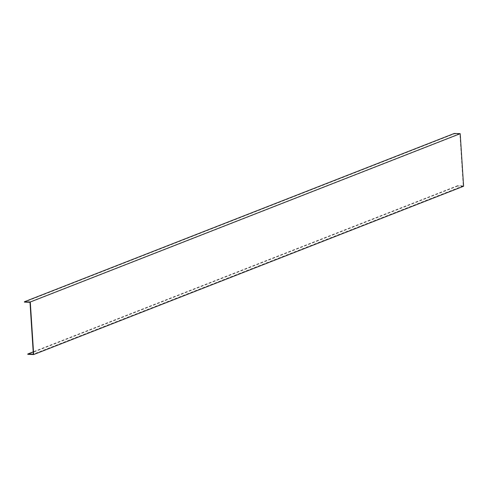 <?xml version="1.0" encoding="UTF-8"?>
<svg xmlns="http://www.w3.org/2000/svg" width="488" height="488" viewBox="0 0 488 488"><rect width="100%" height="100%" fill="white"/><g stroke="black" fill="none" stroke-linecap="round" stroke-linejoin="round"><path stroke-width="0.37" stroke-dasharray="2.44 1.83" d="M463.6 186.239L457.714 186.026L457.695 185.672L463.264 185.873L459.91 133.999L29.994 302.316M459.91 133.999L454.34 133.797L24.424 302.115M463.264 185.873L33.349 354.19M457.695 185.672L33.196 351.872M457.714 186.026L27.798 354.343M454.34 133.797L454.316 133.444"/><path stroke-width="0.73" d="M29.994 302.316L24.424 302.115L24.4 301.761L30.287 301.974L33.684 354.556L27.798 354.343L27.779 353.989L33.349 354.19L29.994 302.316M33.196 351.872L27.779 353.989M24.4 301.761L454.316 133.444L460.202 133.657L463.6 186.239L33.684 354.556M460.202 133.657L30.287 301.974"/></g></svg>
